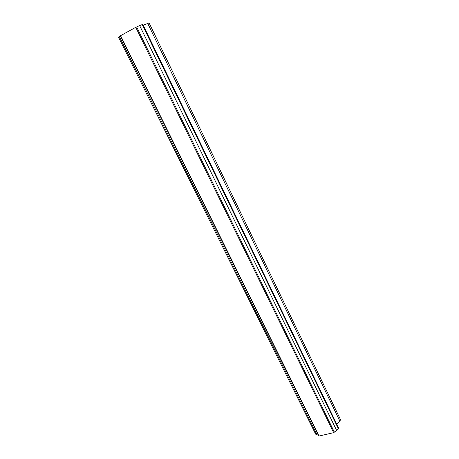 <?xml version="1.0" encoding="UTF-8"?>
<svg xmlns="http://www.w3.org/2000/svg" width="459" height="459" viewBox="0 0 459 459"><rect width="100%" height="100%" fill="white"/><g stroke="black" fill="none" stroke-linecap="round" stroke-linejoin="round"><path stroke-width="0.69" d="M120.442 35.986L118.588 37.328L315.654 434.145L316.98 434.868L318.179 434.92M139.662 25.601L135.749 27.316L120.356 35.808L318.586 435.74L319.016 436.05L333.693 432.665L338.455 428.849L338.627 428.035L142.778 24.361L139.662 25.601L336.585 430.33M336.671 423.996L339.999 421.385L340.412 419.411L149.095 22.95L143.202 25.239M119.386 36.64L316.98 434.868M120.568 35.584L319.016 436.05M135.749 27.316L333.693 432.665M136.639 26.938L334.336 432.103M142.175 24.493L338.455 428.849M147.655 23.271L339.999 421.385"/></g></svg>
